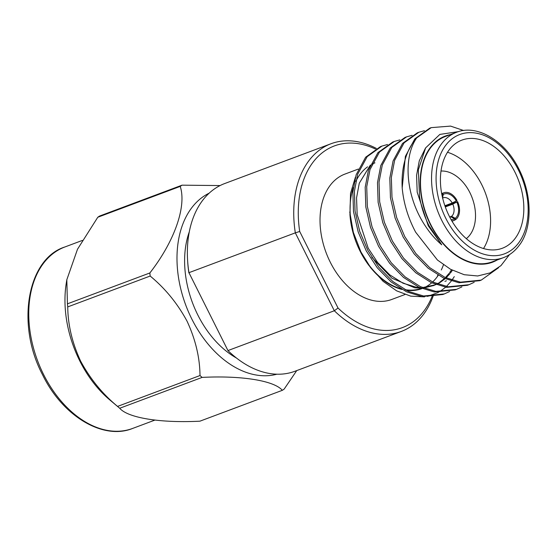 <?xml version="1.0" encoding="UTF-8"?>
<svg xmlns="http://www.w3.org/2000/svg" width="557" height="557" viewBox="0 0 557 557"><rect width="100%" height="100%" fill="white"/><g stroke="black" fill="none" stroke-linecap="round" stroke-linejoin="round"><path stroke-width="0.84" d="M466.3 238.64A36.866 24.884 69.5 0 0 469.885 192.625A36.866 24.884 69.5 0 0 440.991 171.041M449.234 216.095A57.726 38.962 69.5 0 0 502.358 248.241A57.726 38.962 69.5 0 0 515.009 172.266A57.726 38.962 69.5 0 0 461.885 140.12A57.726 38.962 69.5 0 0 449.234 216.095M483.518 248.526A57.726 38.962 69.5 0 0 481.77 184.708A57.726 38.962 69.5 0 0 447.487 152.277M430.735 224.548A66.917 45.166 -110.5 0 1 445.398 136.472L456.441 132.336A66.917 45.166 -110.5 0 0 441.778 220.412A66.917 45.166 -110.5 0 0 503.368 257.675L492.325 261.811A66.917 45.166 -110.5 0 1 430.735 224.548M450.188 134.683A67.341 45.451 69.5 0 0 430.491 224.708A67.341 45.451 69.5 0 0 497.116 260.022M458.696 131.591L439.863 134.411L425.618 147.897L418.335 169.829L419.567 196.649C421.203 206.689 424.323 216.311 428.911 225.508L441.736 244.815C435.818 239.788 430.575 233.843 426.008 226.978C405.774 197.61 402.655 157.889 416.699 137.892L431.202 127.637L450.557 126.098L463.723 130.54M431.202 127.637L429.663 128.214L414.868 138.804L405.392 156.336L402.189 187.855C403.609 203.228 408.107 218.01 415.668 232.213L437.433 260.022L450.536 269.282L464.211 274.712L477.676 275.973L490.146 272.888L500.952 265.64L509.467 254.626M424.525 296.874L410.718 296.136L396.654 290.858L383.112 281.327L369.026 265.578A67.341 45.451 -110.5 0 1 360.052 251.082A67.341 45.451 -110.5 0 1 349.942 214.605L350.534 193.342L355.408 177.217M370.976 268.147L360.922 251.952L353.305 232.255L349.768 212.008M443.456 264.805A67.341 45.451 -110.5 0 1 441.29 269.978M438.275 275.262A67.341 45.451 -110.5 0 1 432.608 281.981M431.654 282.831A67.341 45.451 -110.5 0 1 424.58 287.496M422.011 288.589A67.341 45.451 -110.5 0 1 405.997 290.225M401.931 289.431A67.341 45.451 -110.5 0 1 369.973 266.803M454.282 276.634L451.95 280.171M451.316 281.027L446.442 286.5M445.677 287.21L439.522 291.777M438.477 292.383L427.518 296.408M449.569 291.52L444.326 293.936L423.557 296.004L408.204 291.304L392.755 281.466L378.844 267.256L367.78 250.316L359.725 231.385L355.046 211.019L354.412 191.309L357.685 174.202L367.16 156.67L381.956 146.073L387.512 144.514M444.326 293.936L442.787 294.507L422.018 296.582L406.666 291.882L391.216 282.037L377.305 267.826L366.241 250.894L358.186 231.956L353.507 211.597L352.873 191.887L356.146 174.773L365.622 157.241L380.417 146.651L381.956 146.073M402.189 187.855A80.173 54.113 -110.5 0 1 416.699 137.892M498.578 267.715L481.262 280.108L460.493 282.176L445.14 277.477L429.691 267.639L415.78 253.428L404.716 236.488L396.661 217.557L391.982 197.192L391.348 177.481L394.621 160.374L404.097 142.843L418.885 132.246L424.448 130.686M481.262 280.108L479.723 280.679L458.947 282.754L443.602 278.054L428.152 268.209L414.241 253.999L403.177 237.066L395.122 218.135L390.443 197.77L389.809 178.059L393.082 160.945L402.558 143.414L417.346 132.824L418.885 132.246M474.188 282.302L468.952 284.718L448.176 286.785L432.824 282.086L417.381 272.248L403.463 258.037L392.407 241.097L384.351 222.166L379.665 201.801L379.032 182.09L382.311 164.983L391.78 147.452L406.575 136.855L412.138 135.295M468.952 284.718L467.414 285.288L446.637 287.363L431.285 282.664L415.842 272.819L401.924 258.608L390.868 241.675L382.812 222.737L378.126 202.379L377.493 182.668L380.772 165.554L390.241 148.023L405.036 137.433L406.575 136.855M461.878 286.911L456.643 289.327L435.866 291.395L420.514 286.695L405.071 276.857L391.153 262.646L380.09 245.707L372.034 226.776L367.355 206.41L366.722 186.699L370.001 169.593L379.47 152.061L394.265 141.464L399.829 139.904M456.643 289.327L455.097 289.898L434.328 291.972L418.975 287.273L403.533 277.428L389.615 263.217L378.551 246.285L370.496 227.347L365.817 206.988L365.183 187.277L368.456 170.163L377.931 152.632L392.727 142.042L394.265 141.464M351.787 226.128A66.917 45.166 -110.5 0 1 353.319 187.507M355.777 181.429A66.917 45.166 -110.5 0 1 367.578 166.828M372.083 164.092A66.917 45.166 -110.5 0 1 374.958 162.846M358.318 169.07L344.915 174.09A66.917 45.166 69.5 0 0 330.252 262.166A66.917 45.166 69.5 0 0 391.843 299.429L404.967 294.514M189.276 231.879A86.286 58.234 69.5 0 0 197.812 314.97A86.286 58.234 69.5 0 0 236.516 358.06M209.154 193.175A96.848 65.364 69.5 0 0 191.796 318.98A96.848 65.364 69.5 0 0 276.926 374.2M296.735 370.593L284.154 389.106A114.805 77.486 -110.5 0 1 282.336 390.318C274.155 380.668 241.696 375.39 202.142 377.395A114.805 77.486 -110.5 0 1 199.998 375.543C199.845 357.636 195.542 339.554 187.103 321.292C177.558 303.572 165.248 288.484 150.174 276.042A114.805 77.486 -110.5 0 1 149.854 272.972L67.425 303.837A114.805 77.486 69.5 0 0 67.745 306.9L150.174 276.042M67.745 306.9C67.926 324.926 72.222 343.015 80.64 361.152C90.269 378.969 102.579 394.05 117.569 406.408A114.805 77.486 69.5 0 0 119.713 408.26L109.75 399.877A96.848 65.364 -110.5 0 1 79.783 360.908A96.848 65.364 -110.5 0 1 66.213 283.597L66.819 279.739L67.425 303.837M202.142 377.395L119.713 408.26C127.894 417.91 160.353 423.188 199.907 421.183L282.336 390.318M445.301 206.932L452.785 204.134L457.562 201.599A14.754 9.956 69.5 0 1 455.8 219.472L455.229 218.33L451.588 216.304A10.263 6.928 69.5 0 0 452.785 204.134M451.588 216.304L449.701 217.014M449.791 217.188L450.857 216.791L454.498 218.817L455.069 219.959A14.754 9.956 69.5 0 1 454.052 220.44L452.019 221.199M449.805 217.209A10.263 6.928 69.5 0 0 450.265 217.063A10.263 6.928 69.5 0 0 450.857 216.791M441.694 193.662L442.69 193.286A14.754 9.956 69.5 0 1 443.706 192.806L441.673 193.571M442.474 198.111L443.261 194.428A13.465 9.093 -110.5 0 1 456.26 200.945L456.991 200.457A14.754 9.956 69.5 0 0 443.706 192.806M437.899 275.123A100.218 67.641 -110.5 0 1 437.802 275.952M433.666 294.632A100.218 67.641 -110.5 0 1 433.061 296.373M432.893 296.825A100.218 67.641 -110.5 0 1 401.298 331.443A100.218 67.641 -110.5 0 1 334.325 310.75L295.314 232.854L188.948 272.679L227.952 350.569L334.325 310.75L338.036 308.035A97.009 65.475 69.5 0 0 431.877 296.923M375.376 149.025A97.009 65.475 69.5 0 0 299.694 231.468L295.314 232.854A100.218 67.641 -110.5 0 1 331.025 143.734L224.659 183.559A100.218 67.641 69.5 0 0 187.653 261.177A100.218 67.641 69.5 0 0 188.948 272.679L227.952 350.569A100.218 67.641 69.5 0 0 294.932 371.268L401.298 331.443M331.025 143.734A100.218 67.641 -110.5 0 1 376.4 148.454M299.694 231.468L338.036 308.035M432.072 296.428A97.009 65.475 69.5 0 0 432.636 295.015M437.37 276.564A97.009 65.475 69.5 0 0 437.489 275.722M188.886 272.951A97.009 65.475 -110.5 0 1 187.744 262.528L187.653 261.177M456.831 202.087A13.465 9.093 -110.5 0 1 455.229 218.33M443.261 194.428L442.69 193.286M456.26 200.945L452.214 202.992A10.263 6.928 69.5 0 0 443.066 197.839A10.263 6.928 69.5 0 0 442.62 198.034M454.498 218.817A13.465 9.093 -110.5 0 1 451.107 219.625M451.824 220.871A14.754 9.956 69.5 0 0 454.052 220.44M445.064 206.278L457.562 201.599M455.8 219.472L454.978 219.778M452.214 202.992L444.883 205.742M441.959 193.773L442.53 194.915L442.23 196.322M442.021 195.347A13.465 9.093 -110.5 0 1 442.53 194.915M199.998 375.543L117.569 406.408M97.788 217.251L180.217 186.393A114.805 77.486 -110.5 0 1 182.035 185.175L99.606 216.039A114.805 77.486 69.5 0 0 97.788 217.251L77.5 249.237L66.819 279.739M149.854 272.972C174.404 241.515 186.811 206.341 180.217 186.393M182.035 185.175L220.078 185.565M417.096 289.974L421.433 288.352A66.917 45.166 -110.5 0 1 404.911 289.654M400.664 288.7A66.917 45.166 -110.5 0 1 363.888 257.452M452.402 270.263L450.529 272.923M449.931 273.682L446.06 277.894M445.134 278.744L440.051 282.503M439.334 282.928L437.37 283.986M436.006 284.627L422.547 287.6M419.574 287.544L416.239 287.21L403.031 283.214L389.74 274.824L377.75 262.695L368.219 248.234L357.169 214.661L356.55 197.826L359.286 183.211L370.384 165.039M441.736 244.815L428.236 225.759L417.193 192.193L416.573 175.351L419.303 160.736L425.416 148.232M451.518 269.811L449.576 272.714M448.991 273.494L445.412 277.602M444.521 278.472L439.222 282.629M438.512 283.074L437.113 283.889M435.832 284.564L433.339 285.678M434.112 285.4L423.585 288.025M421.008 288.171L414.7 287.788L391.954 278.242L371.818 257.32M518.421 169.989A63.707 43 69.5 0 0 453.781 137.586A63.707 43 69.5 0 0 445.823 218.365A63.707 43 69.5 0 0 510.456 250.768A63.707 43 69.5 0 0 518.421 169.989M132.698 428.41C103.553 440.434 62.781 416.622 42.52 374.694C15.707 323.993 27.599 258.727 64.786 247.009A96.848 65.364 69.5 0 0 43.564 374.471A96.848 65.364 69.5 0 0 132.698 428.41L154.749 420.152M503.368 257.675C509.571 255.35 514.842 251.256 519.187 245.4C531.719 229.602 533.119 197.067 519.075 169.384C504.886 140.016 476.346 123.995 456.441 132.336M64.786 247.009L82.387 240.415M444.89 281.369L446.429 280.791"/></g></svg>
